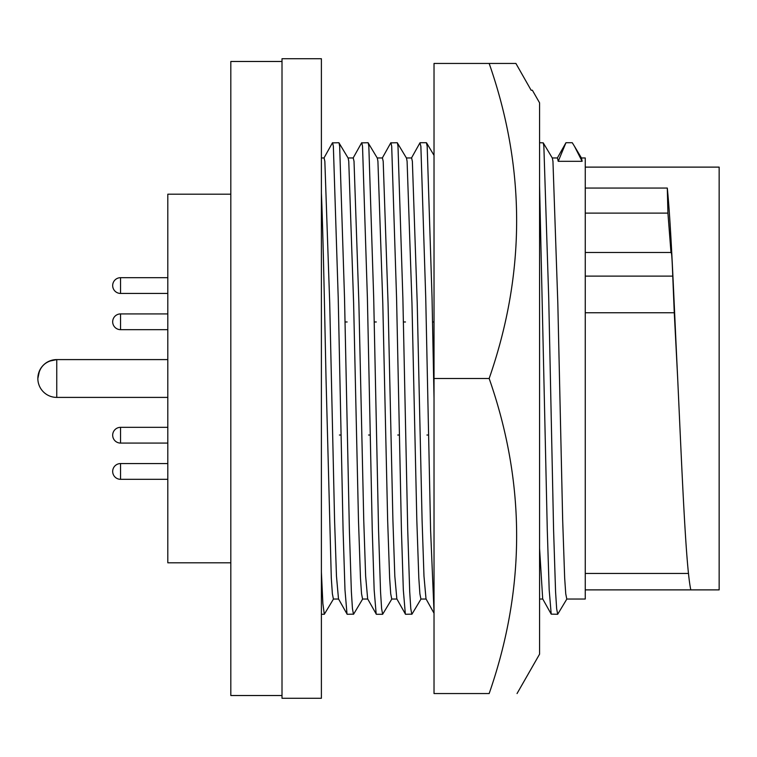 <?xml version="1.0" encoding="UTF-8"?>
<svg xmlns="http://www.w3.org/2000/svg" width="757" height="757" viewBox="0 0 757 757"><rect width="100%" height="100%" fill="white"/><g stroke="black" fill="none" stroke-linecap="round" stroke-linejoin="round"><path stroke-width="1.14" d="M517.04 693.554L539.571 654.171L539.571 102.829L532.36 90.225L531.121 90.225L515.905 63.446L531.121 90.225M515.905 63.446L489.164 63.446C525.793 168.215 525.793 273.23 489.164 378.5C525.793 483.269 525.793 588.284 489.164 693.554C525.784 693.554 525.784 693.554 489.164 693.554C525.784 693.554 525.784 693.554 489.164 693.554L434.026 693.554L434.026 378.5L489.164 378.5M434.026 378.5L434.026 63.446L489.164 63.446M338.578 599.033L333.402 599.033L332.37 593.781L331.292 577.969L326.03 378.5C324.46 304.569 323.173 235.172 321.394 192.959M362.726 598.91L353.623 614.154L347.17 614.277L338.493 598.882L336.468 576.124L334.575 520.258L329.711 303.065L324.848 161.317L324.081 157.967L321.394 157.967M367.751 599.033L362.575 599.033L361.543 593.781L360.464 577.969L358.477 520.258L353.614 303.065L348.75 161.317L348.144 158.09L338.89 142.723L332.427 142.865L323.911 158.118M376.352 614.277L367.665 598.882L365.64 576.124L363.748 520.258L358.884 303.065L354.021 161.317L353.254 157.967L348.059 157.967M344.984 321.98L347.141 321.98M396.923 599.033L391.738 599.033L390.707 593.781L389.637 577.969L387.65 520.258L382.787 303.065L377.923 161.317L377.308 158.09L368.063 142.723L361.6 142.865L353.084 158.118M421.072 598.91L411.969 614.154L405.515 614.277L396.838 598.882L394.813 576.124L392.911 520.258L388.057 303.065L383.193 161.317L382.427 157.967L377.232 157.967M374.157 321.98L376.314 321.98M426.096 599.033L420.911 599.033L419.88 593.781L418.81 577.969L416.823 520.258L411.959 303.065L407.096 161.317L406.481 158.09L397.236 142.723L390.773 142.865L382.247 158.118M434.026 613.236L426.011 598.882L423.977 576.124L422.084 520.258L417.221 303.065L412.366 161.317L411.6 157.967L406.405 157.967M403.33 321.98L405.478 321.98M432.502 321.98L434.026 321.98M581.433 157.967L585.256 157.967L585.256 599.033L566.775 599.033L565.744 593.781L564.665 577.969L562.678 520.258L557.814 303.065L552.951 161.317L552.345 158.09L543.233 142.846L539.571 142.723M582.124 161.317L581.508 158.09L574.525 146.394L582.124 161.317L558.221 161.317L557.455 157.967L552.26 157.967M585.256 188.058L667.296 188.058C671.251 227.346 673.768 297.719 677.685 378.5C682.294 478.5 685.946 567.561 690.81 589.883L719.15 589.883L719.15 167.117L585.256 167.117M585.256 312.755L674.269 312.755L677.685 378.5M282.011 378.5L282.011 698.276L321.394 698.276L321.394 58.724L282.011 58.724L282.011 378.5M230.819 194.199L167.808 194.199L167.808 562.801L230.819 562.801M282.011 61.478L230.819 61.478L230.819 695.522L282.011 695.522M167.808 359.594L56.756 359.594A18.906 18.906 0 0 0 37.85 378.5A18.906 18.906 0 0 0 56.756 397.406L56.756 359.594A18.906 18.906 0 0 0 44.37 364.212L42.468 366.123A18.906 18.906 0 0 0 39.487 370.807L37.85 378.5C38.967 367.022 45.269 360.72 56.756 359.594L49.054 361.231M674.269 312.755L672.755 276.106C672.14 259.424 671.62 251.721 671.194 252.999M585.256 213.105L667.92 213.105L667.296 188.058M667.92 213.105L670.986 252.478M585.256 589.883L690.81 589.883M558.221 161.317L565.962 142.723L572.264 142.723L574.525 146.394M565.962 142.723L557.284 158.118M566.927 598.91L557.682 614.277L556.65 608.675L555.572 591.775L553.585 530.051L548.721 297.861L543.857 146.3L543.233 142.846M557.672 614.277L551.21 614.135L549.185 589.911L547.283 530.051L539.571 185.512M551.21 614.135L542.693 598.882L539.571 548.342M434.026 398.362L432.039 297.861L427.175 146.3L426.409 142.723M434.026 611.911L430.591 530.051L425.737 297.861L420.873 146.3L419.946 142.865L411.42 158.118M428.49 435.02L426.929 435.02M411.817 614.277L410.786 608.675L409.717 591.775L407.73 530.051L402.866 297.861L398.002 146.3L397.378 142.846M405.355 614.135L403.32 589.911L401.428 530.051L396.564 297.861L391.7 146.3L390.934 142.723M399.317 435.02L397.756 435.02M391.899 598.91L382.645 614.277L381.613 608.675L380.544 591.775L378.557 530.051L373.693 297.861L368.829 146.3L368.205 142.846M376.182 614.135L374.157 589.911L372.255 530.051L367.391 297.861L362.527 146.3L361.761 142.723M370.154 435.02L368.593 435.02M353.481 614.277L352.45 608.675L351.371 591.775L349.384 530.051L344.52 297.861L339.656 146.3L339.032 142.846M347.018 614.135L344.984 589.911L343.082 530.051L338.218 297.861L333.354 146.3L332.588 142.723M340.981 435.02L339.42 435.02M333.553 598.91L324.308 614.277L322.87 603.537L321.394 572.027M167.808 427.336L120.552 427.336L120.552 443.082L167.808 443.082M167.808 313.918L120.552 313.918L120.552 329.664L167.808 329.664M167.808 463.568L120.552 463.568L120.552 479.313A7.873 7.873 0 0 1 112.679 471.441A7.873 7.873 0 0 0 120.552 479.313L167.808 479.313M167.808 277.687L120.552 277.687L120.552 293.432A7.873 7.873 0 0 1 112.679 285.559A7.873 7.873 0 0 0 120.552 293.432L167.808 293.432M585.256 276.106L672.755 276.106M120.552 427.336A7.873 7.873 0 0 0 112.679 435.209A7.873 7.873 0 0 0 120.552 443.082M120.552 313.918A7.873 7.873 0 0 0 112.679 321.791A7.873 7.873 0 0 0 120.552 329.664M120.552 277.687A7.873 7.873 0 0 0 112.679 285.559A7.873 7.873 0 0 1 120.552 277.687M120.552 463.568A7.873 7.873 0 0 0 112.679 471.441M56.756 397.406L167.808 397.406M585.256 573.437L688.52 573.437M585.256 252.478L671.317 252.478M539.571 599.033L542.778 599.033M434.026 155.365L426.551 142.846M426.399 142.723L420.107 142.723M382.645 614.277L376.343 614.277M324.308 614.277L321.394 614.277"/></g></svg>
